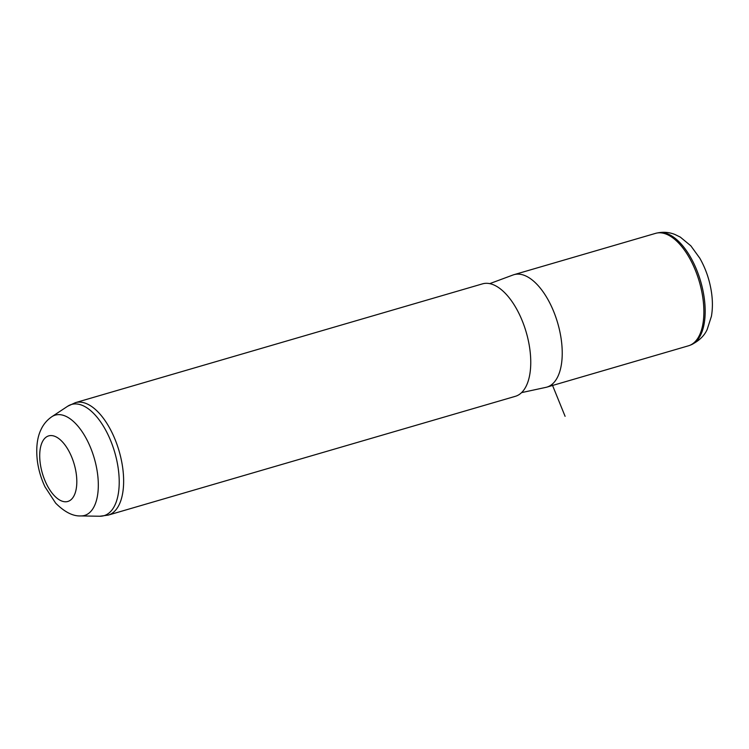 <?xml version="1.0" encoding="UTF-8"?>
<svg xmlns="http://www.w3.org/2000/svg" width="749" height="749" viewBox="0 0 749 749"><rect width="100%" height="100%" fill="white"/><g stroke="black" fill="none" stroke-linecap="round" stroke-linejoin="round"><path stroke-width="1.12" d="M489.752 283.628L513.065 274.977A58.581 28.396 73.7 0 1 514.001 274.668L655.647 233.342A58.581 28.396 73.7 0 1 656.995 233.023A58.581 28.396 73.7 0 1 702.89 298.158A58.581 28.396 73.7 0 1 689.763 345.355A58.581 28.396 73.7 0 1 688.462 345.804L546.817 387.139A58.581 28.396 73.7 0 1 545.862 387.373L521.557 392.626M514.001 274.668A58.581 28.396 73.7 0 1 561.244 339.494A58.581 28.396 73.7 0 1 546.817 387.139M482.525 283.852A58.581 28.396 73.7 0 1 529.768 348.678A58.581 28.396 73.7 0 1 515.34 396.324L108.221 515.115A58.581 28.396 73.7 0 0 122.649 467.47A58.581 28.396 73.7 0 0 75.406 402.653L482.525 283.852M552.088 384.284L565.092 416.313M76.239 473.677A34.145 16.553 73.7 0 1 62.841 501.399A34.145 16.553 73.7 0 1 40.287 463.668A34.145 16.553 73.7 0 1 53.685 435.946A34.145 16.553 73.7 0 1 76.239 473.677M80.789 515.93C72.981 516.323 64.601 512.063 55.651 503.141L44.996 486.841C41.223 478.845 38.714 470.456 37.459 461.674C35.503 446.226 37.937 435.834 40.914 429.795C43.33 424.43 46.972 420.067 51.84 416.716A52.252 25.335 73.7 0 1 97.436 472.928A52.252 25.335 73.7 0 1 80.789 515.93L99.786 516.239L108.221 515.115M658.399 232.761C664.091 231.787 669.578 232.349 674.858 234.446L680.317 237.115L690.84 245.831L699.809 258.208C705.83 268.816 709.743 280.351 711.55 292.803C712.72 301.07 712.683 308.888 711.428 316.256L707.178 329.457C704.341 335.842 698.976 340.964 691.093 344.821A58.431 28.331 -106.3 0 0 704.191 297.737A58.431 28.331 -106.3 0 0 658.399 232.761L656.995 233.023M51.84 416.716L67.682 406.239A57.935 28.088 73.7 0 1 118.239 468.565A57.935 28.088 73.7 0 1 99.786 516.239M691.093 344.821L689.763 345.355M67.682 406.239L75.406 402.653"/></g></svg>
